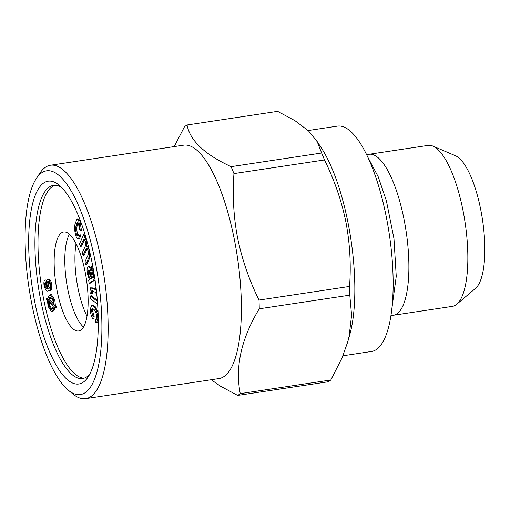 <?xml version="1.0" encoding="UTF-8"?>
<svg xmlns="http://www.w3.org/2000/svg" width="510" height="510" viewBox="0 0 510 510"><rect width="100%" height="100%" fill="white"/><g stroke="black" fill="none" stroke-linecap="round" stroke-linejoin="round"><path stroke-width="0.76" d="M174.229 146.587L184.467 126.773A138.376 42.655 81.4 0 1 187.068 124.995C190.007 140.575 204.688 154.46 231.113 166.649A138.376 42.655 81.4 0 1 233.962 173.585C232.388 195.61 233.618 217.139 237.647 238.164C242.014 259.367 249.135 280.003 259.01 300.078A138.376 42.655 81.4 0 1 259.258 308.799C241.275 338.71 234.944 366.99 240.261 393.631L330.805 379.995A138.376 42.655 81.4 0 1 328.204 381.78L237.66 395.416L220.301 386.089L211.21 379.733M231.113 166.649L321.657 153.013L317.239 141.735L308.544 130.911L295.035 120.717L277.612 111.352L187.068 124.995M321.657 153.013A138.376 42.655 81.4 0 1 324.507 159.949L233.962 173.585M259.01 300.078L349.554 286.441C351.141 264.658 349.911 243.13 345.869 221.863C341.585 200.889 334.464 180.253 324.507 159.949M316.085 139.848L321.619 148.365A113.959 35.126 81.4 0 1 348.018 222.755A113.959 35.126 81.4 0 1 349.713 334.898L347.597 342.325L349.114 336.37L351.581 315.237L349.803 295.162L259.258 308.799M349.554 286.441A138.376 42.655 81.4 0 1 349.803 295.162M330.805 379.995L341.974 358.052L347.597 342.331M36.369 178.462L39.793 173.273A118.027 36.382 81.4 0 1 50.503 165.221L183.734 145.159A118.027 36.382 81.4 0 1 234.3 239.273A118.027 36.382 81.4 0 1 218.892 378.579L85.654 398.648A118.027 36.382 81.4 0 1 73.051 394.103L68.251 390.156A113.143 34.878 81.4 0 1 29 287.818A113.143 34.878 81.4 0 1 36.369 178.462A113.143 34.878 81.4 0 1 95.102 260.967A113.143 34.878 81.4 0 1 68.251 390.156M240.261 393.631A138.376 42.655 81.4 0 1 237.66 395.416M96.932 295.698L96.205 295.417L95.925 292.498L91.889 290.949L91.194 290.923L91.258 293.518L90.264 293.518L89.951 291.318L90.519 287.844L92.814 287.92L95.587 288.985M90.519 287.844L95.65 289.616L95.446 287.5L96.033 287.41M88 244.883L87.841 246.521L88.479 246.738M86.196 240.669L86.706 246.693C87.484 246.617 88.224 247.605 88.918 249.658C89.817 253.323 89.785 255.994 88.829 257.671L85.744 264.422L84.966 261.859L87.796 255.657C88.504 254.726 88.606 253.03 88.09 250.569L86.643 248.504L85.629 249.715L83.022 255.433L82.237 252.845L85.157 246.451C85.795 245.501 85.865 243.876 85.368 241.574L83.946 239.515L82.614 241.275L80.28 246.387L79.503 243.818L83.997 233.982L84.692 236.283L84.067 237.66C84.819 237.641 85.527 238.642 86.196 240.669L86.834 240.573M86.706 246.693L87.841 246.521M88.829 257.671L89.964 257.499L86.878 264.25L85.744 264.422M52.186 308.741L53.301 306.204L48.31 301.506L48.699 305.688L51.14 309.449L52.186 308.741M92.826 308.289L92.444 310.195L94.152 316.417L93.942 318.775L92.807 318.941C91.258 316.48 90.429 313.166 90.308 309.003L91.73 305.127L94.222 307.007L95.357 306.835L98.06 312.26M94.222 307.007C96.333 309.411 97.531 313.395 97.818 318.954L96.588 322.626L95.408 322.078L95.281 319.317L96.078 319.642L96.817 317.724C96.524 313.905 95.65 311.227 94.184 309.697L92.189 308.078L91.309 310.367L92.444 310.195M50.209 294.716L51.344 294.544L54.793 299.867L55.38 305.426L56.502 306.484L56.451 307.932L55.316 308.104L54.143 307.001L52.715 310.941L51.555 311.712L48.087 306.389L47.5 300.747L46.378 299.695L46.429 298.235L47.615 299.351L49.049 295.475L50.209 294.716L53.658 300.039L54.793 299.867M45.843 288.061L47.774 288.794L46.302 284.778C46.027 281.291 46.474 279.512 47.64 279.442C48.845 279.206 49.846 280.889 50.63 284.491C50.866 289.125 50.12 291.242 48.393 290.84C46.735 291.809 45.282 289.922 44.032 285.179C43.701 282.189 43.994 280.5 44.912 280.117L45.282 282.189L44.708 283.158L44.702 285.217L45.843 288.061L46.977 287.895L47.436 288.309M76.022 225.898C75.423 228.799 75.665 231.897 76.755 235.186L77.718 236.117L78.712 234.084L79.598 236.302L80.733 236.136L79.273 238.833L78.138 238.999L76.43 237.354C74.74 232.777 74.275 228.321 75.04 223.979L76.94 219.102L78.75 220.881L79.885 220.715L81.428 230.214L80.293 230.386L79.311 228.926L78.476 223.15L77.392 222.118L76.022 225.898L77.157 225.726C76.557 228.627 76.8 231.725 77.89 235.014L78.247 235.601M79.598 236.302L78.138 238.999M83.449 327.063A50.063 15.427 81.4 0 1 66.529 282.17A50.063 15.427 81.4 0 1 69.475 234.281M76.066 243.646A50.063 15.427 -98.6 0 0 77.928 287.927A50.063 15.427 -98.6 0 0 86.993 316.168M308.142 130.534L337.486 126.117A113.959 35.126 81.4 0 1 386.306 216.986A113.959 35.126 81.4 0 1 371.427 351.486L342.918 355.782M95.446 287.5L96.078 287.742M91.309 310.367L93.018 316.589L94.152 316.417M78.75 220.881L80.293 230.386M88.797 269.937L88.714 269.956C88.096 270.338 87.962 271.62 88.313 273.806C89.135 277.574 90.13 279.129 91.303 278.473L91.698 278.339L90.487 273.704C90.04 271.263 89.448 270.007 88.714 269.956L88.855 269.93M366.811 155.002A81.396 25.092 81.4 0 1 369.132 154.275L428.094 145.395A81.396 25.092 81.4 0 1 432.945 146.115A81.396 25.092 81.4 0 1 462.965 210.305A81.396 25.092 81.4 0 1 456.769 304.253A81.396 25.092 81.4 0 1 452.338 306.376L393.376 315.256A81.396 25.092 81.4 0 1 390.947 315.244M432.945 146.115L455.564 155.779A68.238 21.031 81.4 0 1 480.726 209.591A68.238 21.031 81.4 0 1 475.53 288.36L456.769 304.253M94.771 278.103L93.1 280.972L89.18 283.324L88.663 280.27L89.339 279.41L87.35 273.385C86.783 269.605 87.051 267.425 88.16 266.858C89.435 266.768 90.474 268.795 91.284 272.939L92.533 278.046L93.591 276.885L93.406 273.398C92.96 270.753 92.304 269.382 91.443 269.286L91.099 266.354L92.807 266.43M80.28 246.387L81.415 246.215L84.507 239.776M91.532 269.312L93.668 277.873M49.138 281.412C48.329 281.392 48.016 282.559 48.195 284.924C48.699 287.226 49.33 288.29 50.095 288.131M47.06 285.096C47.564 287.391 48.195 288.462 48.96 288.303C49.801 288.284 50.139 287.034 49.974 284.561C49.425 282.33 48.769 281.341 48.004 281.584C47.194 281.558 46.882 282.731 47.06 285.096L48.195 284.924M49.444 302.57L49.833 305.515L51.72 309.188M47.64 279.442L48.775 279.27C49.98 279.034 50.981 280.717 51.765 284.325C52.001 288.953 51.255 291.07 49.527 290.668L48.393 290.84M50.63 284.491L51.765 284.325M95.102 280.347L92.807 281.303L90.315 283.152L89.18 283.324M51.147 297.101L49.61 299.982L53.448 303.609M46.416 282.017L45.843 282.986L45.836 285.045L46.977 287.895M45.282 282.189L46.206 282.049M44.708 283.158L45.843 282.986M53.658 300.039L54.245 305.598L55.38 305.426M54.245 305.598L55.367 306.657L55.316 308.104M48.476 300.154L53.454 304.852L53.046 300.741L50.579 297.011L49.591 297.674L48.476 300.154L49.61 299.982M49.591 297.674L50.726 297.508M89.409 270.325L89.448 273.634L91.628 278.358M97.633 304.291L90.531 298.79L90.391 295.966L91.526 295.794L97.334 300.294M90.391 295.966L97.423 301.416M91.73 305.127L92.865 304.954L95.357 306.835M98.277 322.071L96.588 322.626M97.818 318.954L98.245 318.884M85.132 271.887A50.063 15.427 81.4 0 1 78.597 330.977A50.063 15.427 81.4 0 1 55.883 283.77A50.063 15.427 81.4 0 1 63.686 231.973A50.063 15.427 81.4 0 1 85.132 271.887M55.367 306.657L56.502 306.484M44.702 285.217L45.836 285.045M93.018 316.589L92.807 318.941M55.08 185.245A97.678 30.109 -98.6 0 0 41.367 285.957A97.678 30.109 -98.6 0 0 84.137 378.165M95.281 319.317L96.543 319.241M92.329 290.757L92.393 293.352L91.258 293.518M89.295 266.685L91.398 268.942M44.912 280.117L46.047 279.945L46.302 281.367M55.074 307.874L53.85 310.775L51.555 311.712M46.429 298.235L47.806 298.293M78.712 234.084L79.847 233.911L80.733 236.136M76.94 219.102L78.075 218.937L79.885 220.715M77.992 222.398L77.157 225.726M85.654 236.493L85.202 237.488L86.088 237.966M90.582 255.548L89.964 257.499M87.21 248.765L84.156 255.261L83.022 255.433M76.755 235.186L77.89 235.014M85.629 249.715L86.764 249.543M50.503 165.221A118.027 36.382 81.4 0 1 101.063 259.341A118.027 36.382 81.4 0 1 85.654 398.648M83.207 382.239A102.561 31.614 81.4 0 1 30.963 278.109A102.561 31.614 81.4 0 1 59.16 185.155A102.561 31.614 81.4 0 1 94.745 277.918A102.561 31.614 81.4 0 1 88.064 377.049A102.561 31.614 81.4 0 1 83.207 382.239M48.699 305.688L49.833 305.515M89.734 374.187A97.678 30.109 81.4 0 1 86.866 376.801A97.678 30.109 81.4 0 1 82.626 378.522A97.678 30.109 81.4 0 1 38.307 286.416A97.678 30.109 81.4 0 1 53.531 185.347A97.678 30.109 81.4 0 1 61.602 187.393M84.692 236.283L85.559 236.155M84.067 237.66L85.202 237.488M88.313 273.806L89.448 273.634M83.997 233.982L84.858 233.848M91.092 292.23L92.227 292.058M52.715 310.941L53.85 310.775M369.132 154.275A81.396 25.092 81.4 0 1 404.003 219.185A81.396 25.092 81.4 0 1 393.376 315.256M88.16 266.858L89.46 266.653M91.099 266.354L93.285 269.025M91.679 288.093L92.814 287.92M91.284 272.939L92.418 272.773M93.1 280.972L94.235 280.806M91.672 281.475L92.807 281.303M82.614 241.275L83.748 241.102M367.882 157.258L378.159 176.632L386.363 200.666L393.969 238.61L396.251 276.382L391.304 312.777"/></g></svg>
